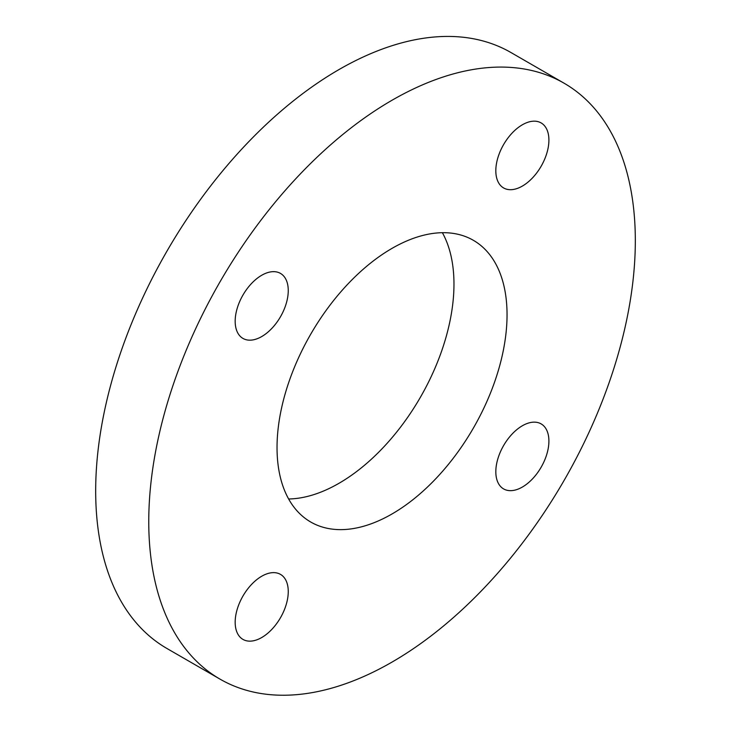 <?xml version="1.0" encoding="UTF-8"?>
<svg xmlns="http://www.w3.org/2000/svg" width="731" height="731" viewBox="0 0 731 731"><rect width="100%" height="100%" fill="white"/><g stroke="black" fill="none" stroke-linecap="round" stroke-linejoin="round"><path stroke-width="1.1" d="M261.716 275.267A37.537 21.674 -60 0 1 280.485 273.412A37.537 21.674 -60 0 1 280.485 316.751A37.537 21.674 -60 0 1 242.948 338.416A37.537 21.674 -60 0 1 237.191 308.345A37.537 21.674 -60 0 1 261.716 275.267M548.908 140.105A37.537 21.674 -60 0 1 532.524 177.88A37.537 21.674 -60 0 1 503.595 187.94A37.537 21.674 -60 0 1 503.595 144.592A37.537 21.674 -60 0 1 541.132 122.927A37.537 21.674 -60 0 1 548.908 140.105M522.363 487.047A37.537 21.674 -60 0 1 503.595 488.911A37.537 21.674 -60 0 1 503.595 445.572A37.537 21.674 -60 0 1 541.132 423.898A37.537 21.674 -60 0 1 546.889 453.978A37.537 21.674 -60 0 1 522.363 487.047M235.172 622.209A37.537 21.674 -60 0 1 251.555 584.444A37.537 21.674 -60 0 1 280.485 574.383A37.537 21.674 -60 0 1 280.485 617.722A37.537 21.674 -60 0 1 242.948 639.397A37.537 21.674 -60 0 1 235.172 622.209M220.013 679.126L166.933 648.479A344.054 198.64 -60 0 1 95.679 490.976A344.054 198.64 -60 0 1 245.854 144.729A344.054 198.64 -60 0 1 510.987 52.55L564.067 83.197A344.054 198.64 120 0 0 298.942 175.376A344.054 198.64 120 0 0 148.758 521.623A344.054 198.64 120 0 0 220.013 679.126A344.054 198.64 120 0 0 564.067 480.477A344.054 198.64 120 0 0 564.067 83.197M288.626 498.981A162.647 93.906 120 0 0 453.969 284.112A162.647 93.906 120 0 0 442.374 232.696M507.049 314.759A162.647 93.906 -60 0 1 436.051 478.44A162.647 93.906 -60 0 1 310.721 522.016A162.647 93.906 -60 0 1 310.721 334.204A162.647 93.906 -60 0 1 473.359 240.307A162.647 93.906 -60 0 1 507.049 314.759"/></g></svg>
